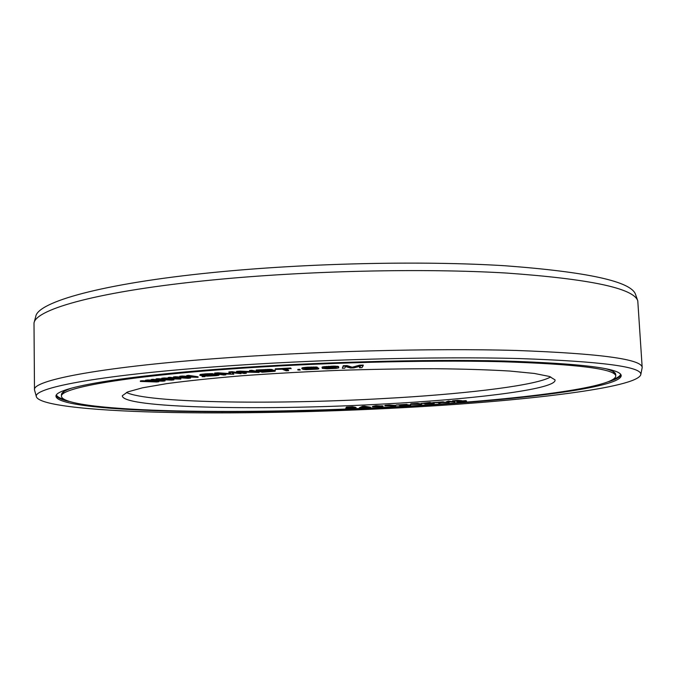 <?xml version="1.0" encoding="UTF-8"?>
<svg xmlns="http://www.w3.org/2000/svg" width="676" height="676" viewBox="0 0 676 676"><rect width="100%" height="100%" fill="white"/><g stroke="black" fill="none" stroke-linecap="round" stroke-linejoin="round"><path stroke-width="1.01" d="M393.795 406.031L395.899 405.701L393.373 405.27L384.805 405.837L393.795 406.031M396.144 406.758C506.856 400.893 614.636 388.455 615.777 376.084C615.464 368.91 577.143 364.11 500.823 361.694C424.841 359.843 315.827 362.767 227.88 369.189C119.399 377.022 59.454 388.472 61.465 396.415C62.674 404.468 112.047 409.369 176.495 410.907C241.814 412.377 321.269 410.763 396.144 406.758M399.11 403.141C483.078 398.164 557.294 388.607 555.021 379.853L549.368 376.447L534.353 373.448L509.822 371.048C488.917 369.789 463.973 369.011 435.006 368.716C404.248 368.733 371.927 369.282 338.034 370.38C304.158 371.775 271.879 373.583 241.205 375.822C212.34 378.239 187.522 380.841 166.761 383.63L142.475 387.821L127.722 391.911L122.331 395.714C121.376 408.084 258.976 410.619 375.695 404.442L399.11 403.141M146.836 380.901L141.901 380.732L140.363 380.934L140.371 381.441L156.773 381.982L158.835 381.72L158.826 381.213L156.663 381.002M158.835 381.72L149.328 380.791L162.975 381.188L165.062 380.918L165.045 380.411L152.784 379.304L151.221 379.506L151.23 380.022L160.685 380.858L147.588 380.495L145.517 380.765L154.474 381.661L140.371 381.441M152.353 380.123L147.579 379.988L145.509 380.258L145.517 380.765M354.959 407.222L352.551 406.749L346.425 407.121L346.619 407.712L354.393 407.653L345.723 408.042L349.838 408.135L356.066 407.569L348.157 407.459L354.638 407.172L346.213 407.577M346.306 407.653L345.723 408.042M356.134 407.662L354.959 407.138M370.566 407.239L364.668 406.208L362.42 406.31L359.404 407.738L370.566 407.239L364.685 406.572L359.404 407.738M383.072 406.369L373.887 406.58L381.475 405.989L377.047 405.98L372.73 406.741L382.084 406.589L383.055 405.997L381.467 405.845M381.475 405.989L375.915 405.668L372.349 406.479M173.909 379.87L165.502 378.813L180.822 379.084L169.896 377.825L168.147 378.028L176.588 378.983L164.091 378.492L161.784 378.754L169.684 379.768L156.046 379.413L171.619 380.123L173.909 379.87L173.901 379.354L171.543 379.059M180.822 379.084L180.805 378.568L169.879 377.309L168.138 377.512L168.147 378.028M169.651 378.197L164.082 377.977L161.775 378.239L161.784 378.754M163.44 378.974L157.753 378.704L156.038 378.906L156.046 379.413M190.547 378.061L183.365 376.895L198.102 377.309L188.663 375.898L186.753 376.093L194.054 377.166L182.309 376.549L179.774 376.802L186.508 377.926L173.487 377.436L188.046 378.315L190.547 378.061L190.539 377.546L188.114 377.149M198.102 377.309L198.085 376.794L188.646 375.383L186.737 375.569L186.753 376.093M188.528 376.355L182.292 376.025L179.765 376.279L179.774 376.802M181.65 377.115L175.354 376.726L173.47 376.921L173.487 377.436M204.989 376.667L204.972 376.152L203.797 376.017L202.149 376.169L202.166 376.693L204.989 376.667L202.166 376.693M219.049 375.095L215.238 374.529L210.067 374.977L215.957 375.357L206.112 375.797L202.251 375.095L213.261 374.276L209.535 374.166L201.144 374.808L199.741 375.222L200.73 375.56L207.067 376.135L216.117 375.67L218.551 375.324L219.041 374.572L213.253 374.174M210.498 374.42L210.067 374.977M215.069 374.952L208.664 375.383L203.155 374.91M213.261 374.276L213.244 373.743L211.791 373.634L205.732 373.828L200.206 374.462L199.741 375.222M241.036 373.676L241.019 373.152L232.181 371.682L228.877 371.944L231.403 374.2L214.664 373.583L223.705 375.019L225.86 374.85L218.787 373.727L233.786 374.242L231.902 372.704L241.036 373.676L232.198 372.214L228.894 372.476M230.567 373.625L217.925 372.797L214.655 373.059L214.664 373.583M225.86 374.85L225.843 374.335L224.06 374.048M233.786 374.242L232.688 372.831M272.724 370.195L272.208 369.519L269.758 369.358L256.212 370.017L256.229 370.549L262.22 372.222L274.591 371.293L275.276 371.082L274.693 370.769L271.346 370.625L272.698 370.33L272.225 370.051L256.229 370.549M275.301 370.947L275.284 370.414L272.715 370.102M246.284 373.313L239.811 371.944L259.136 372.425L251.861 370.837L249.562 370.997L255.781 372.349L236.558 371.901L244.028 373.465L246.284 373.313L246.267 372.78L242.971 372.087M259.136 372.425L259.119 371.901L251.844 370.304L249.545 370.465L249.562 370.997M252.74 371.69L239.98 371.124L236.541 371.369L236.558 371.901M288.576 370.676L284.689 369.088L290.705 368.547L275.318 369.392L282.264 369.223L286.185 370.811L288.576 370.676L288.559 370.144L285.83 369.028M291.162 368.733L290.688 368.006L275.301 368.851L275.318 369.392M300.228 370.068L299.857 369.35L297.837 369.451L297.854 369.983L300.228 370.068L297.854 369.983M318.768 368.699L306.659 369.375L304.301 368.555L305.172 368.217L317.686 367.769L305.586 367.854L301.834 368.665L303.287 369.451L306.144 369.654L317.145 369.147L318.59 368.91L318.751 368.158L307.96 368.868L304.682 368.335M317.686 367.769L317.01 367.051L307.58 367.178L302.578 367.71L301.834 368.665M338.811 367.727L338.144 366.375L333.86 366.113L323.145 366.789L322.055 367.212L322.334 368.378L327.1 368.817L336.09 368.378L338.465 367.955L338.634 367.102L335.566 366.671L326.39 366.941L322.072 367.752M360.046 366.24L359.488 367.719L361.939 367.643L363.232 365.615L359.488 365.733L352.238 367.744L347.016 366.13L343.273 366.248L342.293 368.268L344.752 368.192L345.546 366.603L350.481 368.006L353.759 367.905L360.469 366.13L359.488 367.719M363.232 365.615L363.206 365.082L359.471 365.201L352.221 367.212L346.999 365.589L343.256 365.708L342.293 368.268M395.899 405.701L394.412 405.228M394.412 405.372L389.317 404.975L385.033 405.346L384.805 405.837M421.841 404.104L417.692 403.361L410.907 403.8L410.425 404.392L421.317 404.332L417.709 403.733L410.425 404.392M410.585 405.093L404.104 404.975L407.011 404.332L405.355 404.425L396.001 404.975L402.465 405.076L399.685 405.727L410.585 405.093L405.634 404.637M407.011 404.332L396.001 404.975M400.978 405.051L399.685 405.727M434.415 403.251L424.756 403.631L423.007 403.403L430.215 402.803L421.131 403.428L432.978 403.327L424.95 403.927L434.043 403.471L434.398 402.879L430.756 402.811M430.764 402.871L430.198 402.423L421.131 403.428M431.22 403.276L427.578 403.462M449.168 402.457L441.766 402.474L443.38 401.831L440.49 402.474L432.885 402.609L440.203 402.592L438.749 403.234L441.605 402.592L449.168 402.457L442.712 402.093M443.38 401.831L432.885 402.609M439.332 402.592L438.749 403.234M454.88 402.009L448.501 401.045L446.38 401.755L454.88 402.009L446.38 401.755M459.139 400.775L456.765 401.375L457.517 401.806L466.601 401.062L458.801 401.586L461.987 400.733L457.601 400.707L452.151 401.307L460.128 400.792L456.782 401.755M466.601 401.062L465.865 400.631L461.049 401.029M461.987 400.733L457.584 400.336L452.548 400.8L452.151 401.307M271.439 370.862L263.437 371.242M268.617 370.668L261.156 371.124L259.364 370.625L270.231 370.304L260.902 370.532M336.2 367.355L329.051 367.998L324.717 367.567M364.727 406.817L363.147 406.893M379.675 406.318L376.524 406.453M417.007 403.851L413.67 404.011M126.429 392.452C147.41 402.871 269.158 404.62 374.96 399.017L398.477 397.691C471.73 393.204 537.192 385.159 550.695 376.895M141.901 380.732L141.909 381.239M147.579 379.988L147.588 380.495M152.784 379.304L152.793 379.819L151.23 380.022M165.062 380.918L152.793 379.819M272.462 370.947L263.801 371.876L261.916 371.344L272.462 370.947M328.544 367.076L334.814 366.958L336.149 367.203L336.344 367.829L326.153 368.521L324.801 368.276L324.556 367.651L328.544 367.076M363.68 406.699L367.017 407.079L361.981 407.307L363.68 406.699M381.087 406.327L374.538 406.707L381.087 406.327M390.804 406.115L394.514 405.777L390.787 405.769M389.638 405.431L386.19 405.761L389.638 405.431M418.824 403.918L411.853 404.256L418.824 403.918M157.753 378.704L157.761 379.219M164.082 377.977L164.091 378.492M169.879 377.309L169.896 377.825M175.354 376.726L175.371 377.25M182.292 376.025L182.309 376.549M188.646 375.383L188.663 375.898M203.797 376.017L203.814 376.532M218.509 374.428L218.525 374.952M215.23 374.005L215.238 374.529M200.206 374.462L200.223 374.986M201.135 374.284L201.144 374.808M202.631 374.098L202.639 374.631M205.732 373.828L205.749 374.352M207.684 373.701L207.701 374.234M209.518 373.642L209.535 374.166M211.791 373.634L211.808 374.158M202.775 374.96L202.783 375.383M206.095 375.273L206.112 375.797M207.321 375.357L207.338 375.881M208.664 375.383L208.673 375.898M210.126 375.349L210.143 375.864M211.715 375.256L211.723 375.78M214.791 374.986L214.807 375.51M217.925 372.797L217.934 373.329M232.181 371.682L232.198 372.214M239.98 371.124L239.988 371.665M251.844 370.304L251.861 370.837M273.915 370.152L273.932 370.685M274.676 370.237L274.693 370.769M265.693 369.434L265.71 369.966M267.797 369.341L267.814 369.882M269.758 369.358L269.775 369.89M271.439 369.426L271.456 369.966M272.208 369.519L272.225 370.051M261.139 370.592L261.156 371.124M263.784 371.344L263.801 371.876M271.203 370.887L271.22 371.42M290.688 368.006L290.705 368.547M299.857 369.35L299.882 369.882M316.292 368.276L316.317 368.809M301.969 367.913L301.986 368.445M302.578 367.71L302.594 368.251M304.023 367.474L304.039 368.014M305.569 367.313L305.586 367.854M307.58 367.178L307.597 367.719M311.298 367.009L311.315 367.55M313.419 366.958L313.436 367.49M315.168 366.958L315.185 367.499M317.01 367.051L317.036 367.583M305.053 368.623L305.079 369.155M305.67 368.766L305.687 369.299M306.642 368.842L306.659 369.375M307.96 368.868L307.986 369.4M309.642 368.834L309.667 369.366M313.318 368.665L313.334 369.197M314.898 368.547L314.915 369.079M316.03 368.412L316.047 368.944M328.435 366.282L328.451 366.823M326.364 366.4L326.39 366.941M331.764 366.147L331.781 366.688M333.86 366.113L333.876 366.654M335.55 366.13L335.566 366.671M337.265 366.231L337.282 366.772M338.144 366.375L338.161 366.907M338.617 366.569L338.634 367.102M322.376 366.992L322.401 367.524M323.145 366.789L323.162 367.33M324.733 366.553L324.759 367.093M324.784 367.744L324.801 368.276M325.257 367.896L325.283 368.428M326.128 367.989L326.153 368.521M327.395 368.023L327.412 368.555M329.051 367.998L329.068 368.53M332.339 367.871L332.355 368.403M333.969 367.761L333.986 368.293M335.178 367.634L335.195 368.166M335.964 367.474L335.98 368.006M343.256 365.708L343.273 366.248M346.999 365.589L347.016 366.13M352.221 367.212L352.238 367.744M359.471 365.201L359.488 365.733M640.755 374.808C636.141 387.728 529.088 400.369 417.836 406.851C335.617 411.659 247.12 413.813 172.71 412.521C99.355 411.152 40.442 405.989 36.453 396.964C31.764 388.362 95.181 375.594 215.712 366.772C313.199 359.556 435.234 356.337 518.669 358.534C602.113 361.406 642.808 366.831 640.755 374.808L642.192 367.55C642.073 359.209 600.026 353.514 516.058 350.455C432.26 348.089 311.323 351.292 214.613 358.669C96.22 367.6 32.313 380.715 34.484 389.832L34.003 323.001C35.913 309.042 99.626 290.942 212.56 279.974C306.372 270.738 423.37 268.102 506.451 273.045C590.004 279.002 633.784 288.28 637.781 300.862L642.192 367.55M36.453 396.964L34.484 389.832M413.788 406.048C335.583 410.645 251.041 412.673 180.83 411.371C111.582 410.002 57.384 404.966 56.007 396.415C53.962 388.337 114.743 376.676 225.269 368.673C314.999 362.099 426.429 359.108 504 360.992C581.875 363.477 620.948 368.369 621.219 375.695C620.281 387.711 519.928 399.846 413.788 406.048M34.003 323.001L35.752 316.469C37.788 302.104 101.189 283.599 213.244 272.487C306.338 263.133 422.356 260.573 504.854 265.744C587.841 271.955 631.409 281.537 635.558 294.474L637.781 300.862M605.079 368.555C612.084 370.414 615.616 372.383 615.675 374.462L612.262 370.676L609.946 369.637M66.806 389.553L64.566 390.762L61.44 394.784C61.355 392.714 64.727 390.491 71.58 388.117M68.986 401.451C61.499 399.727 57.223 397.775 56.159 395.604M608.645 381.661C615.988 379.397 620.103 377.14 621.007 374.893M613.149 379.473C617.534 377.749 620.036 376.042 620.661 374.343M64.33 399.592C59.826 398.198 57.206 396.677 56.463 395.029M66.214 389.756L64.828 390.601M610.546 369.789L611.991 370.541M615.675 374.462L615.777 376.084M61.44 394.784L61.465 396.415"/></g></svg>
